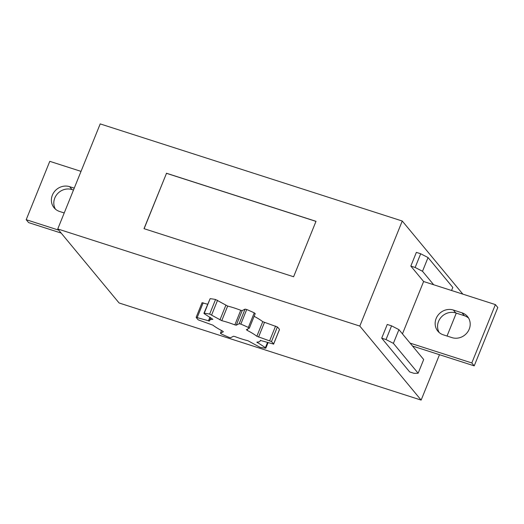 <?xml version="1.0" encoding="UTF-8"?>
<svg xmlns="http://www.w3.org/2000/svg" width="524" height="524" viewBox="0 0 524 524"><rect width="100%" height="100%" fill="white"/><g stroke="black" fill="none" stroke-linecap="round" stroke-linejoin="round"><path stroke-width="0.79" d="M393.386 343.351L418.145 373.232L413.999 373.317L409.683 371.935L381.708 338.17L387.249 324.461L391.566 325.843L398.928 329.635L393.386 343.351L386.024 339.559L391.566 325.843M402.452 333.893L423.615 281.519L495.39 304.595L471.81 362.955L410.102 343.122L398.928 329.635M418.145 373.232L423.687 359.516L412.512 346.03L474.22 365.87L497.8 307.503L495.39 304.595M381.708 338.17L386.024 339.559M410.102 343.122L412.512 346.03M423.615 281.519L410.829 266.094L416.37 252.378L420.687 253.767L428.049 257.559L422.508 271.275L433.682 284.755M422.508 271.275L415.146 267.482L420.687 253.767M410.829 266.094L415.146 267.482M451.57 290.506L452.808 287.434L428.049 257.559M402.255 221.023L359.811 326.072L57.758 228.962L100.202 123.906L402.255 221.023L462.843 294.134M439.485 354.702L421.145 400.094L359.811 326.072M456.286 313.116L447.031 336.035M58.747 230.16L26.2 219.694L49.78 161.333L81.023 171.374M421.145 400.094L119.092 302.977L57.758 228.962M461.998 312.821A13.65 12.556 140.4 0 1 467.5 316.516A13.65 12.556 140.4 0 1 467.474 332.268A13.65 12.556 140.4 0 1 451.976 337.626L443.35 334.849A13.65 12.556 140.4 0 1 437.848 331.155A13.65 12.556 140.4 0 1 437.874 315.402A13.65 12.556 140.4 0 1 453.371 310.044L461.998 312.821L464.408 315.73L455.782 312.952A13.65 12.556 -39.6 0 0 440.92 317.505A13.65 12.556 -39.6 0 0 439.178 332.511M468.58 318.068A13.65 12.556 -39.6 0 0 464.408 315.73M64.223 212.96L59.592 211.473A13.65 12.556 140.4 0 1 54.09 207.779A13.65 12.556 140.4 0 1 54.116 192.026A13.65 12.556 140.4 0 1 69.613 186.668L74.244 188.155M73.478 190.048L72.024 189.577A13.65 12.556 -39.6 0 0 57.162 194.129A13.65 12.556 -39.6 0 0 55.42 209.135M26.2 219.694L28.61 222.608L61.157 233.069M471.81 362.955L474.22 365.87M271.484 341.556A42.228 8.384 22 0 1 273.574 344.078L260.264 340.39A27.294 5.417 22 0 1 260.192 340.941A27.294 5.417 22 0 1 256.891 342.106L265.413 347.667L265.53 348.172A42.228 8.384 22 0 1 260.101 347.353L248.009 340.764A27.294 5.417 22 0 1 234.922 336.559L233.481 336.257L230.606 337.725L228.929 337.332A42.228 8.384 22 0 1 221.41 333.991L220.434 333.264L223.355 331.757L222.628 331.096A27.294 5.417 22 0 1 212.914 325.168L198.282 319.876A42.228 8.384 22 0 1 196.192 317.354L209.502 321.042A27.294 5.417 22 0 1 209.574 320.492A27.294 5.417 22 0 1 212.875 319.326L204.36 313.765L204.236 313.26A42.228 8.384 22 0 1 209.666 314.086L221.757 320.668A27.294 5.417 22 0 1 234.844 324.873L236.285 325.175L239.16 323.714L240.837 324.107A42.228 8.384 22 0 1 248.356 327.448L249.332 328.175L246.411 329.675L247.138 330.343A27.294 5.417 22 0 1 256.852 336.27L271.484 341.556L277.379 326.969A42.228 8.384 22 0 1 279.469 329.491L279.41 329.635M202.087 302.761L207.596 304.215M203.915 313.326L210.131 298.673A42.228 8.384 22 0 1 215.561 299.492L227.652 306.075A27.294 5.417 22 0 1 240.739 310.287L242.18 310.588L245.055 309.121L246.732 309.514A42.228 8.384 22 0 1 254.251 312.854L255.181 313.621M254.12 316.313A27.294 5.417 22 0 1 262.747 321.677L277.379 326.969M315.979 221.377L166.494 173.32L144.113 228.7M166.409 173.221L316.005 221.318L293.604 276.757L144.008 228.667L166.494 173.32M453.371 310.044L455.782 312.952M69.613 186.668L72.024 189.577M279.469 329.491L273.574 344.078M257.356 342.093L257.14 342.624M267.515 342.454L265.413 347.667M221.56 330.539L220.48 333.218M203.161 302.787L197.266 317.38M209.941 317.171L208.408 320.963M210.131 298.673L204.236 313.26M215.561 299.492L209.666 314.086M217.565 300.285L211.67 314.872M225.831 305.328L219.936 319.922M227.652 306.075L221.757 320.668M240.739 310.287L234.844 324.873M242.18 310.588L236.285 325.175M245.055 309.121L239.16 323.714M246.732 309.514L240.837 324.107M254.251 312.854L248.356 327.448M247.669 329.039L247.138 330.343M262.747 321.677L256.852 336.27M264.443 322.489L258.548 337.076M275.585 326.072L269.69 340.659M279.482 329.583L273.587 344.176M260.454 340.292L260.192 340.941M268.065 342.631L265.851 348.113M221.541 330.526L220.434 333.264M202.074 302.669L196.179 317.262M210.72 317.655L209.574 320.492M255.227 313.581L249.332 328.175"/></g></svg>
